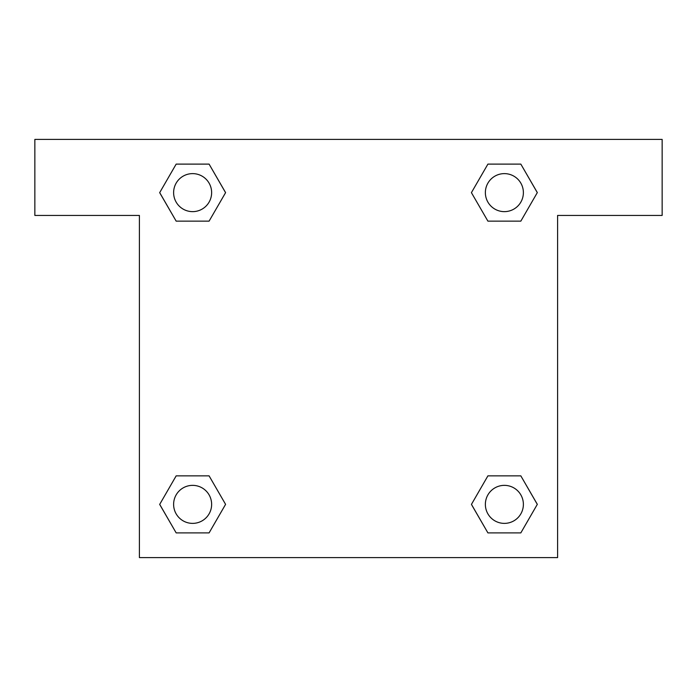<?xml version="1.0" encoding="UTF-8"?>
<svg xmlns="http://www.w3.org/2000/svg" width="697" height="697" viewBox="0 0 697 697"><rect width="100%" height="100%" fill="white"/><g stroke="black" fill="none" stroke-linecap="round" stroke-linejoin="round"><path stroke-width="1.05" d="M520.833 164.109L487.909 164.109L520.833 164.109L537.3 192.625L520.833 221.141L487.909 221.141L502.18 221.141L487.909 221.141L471.416 192.651L487.909 164.109L520.833 164.109L537.335 192.607M520.833 475.859L487.909 475.859L520.833 475.859L537.3 504.375L520.833 532.891L487.909 532.891L471.451 504.375L487.909 475.859L520.833 475.859L537.335 504.349M471.991 505.308A199.595 199.595 0 0 1 471.956 505.334L487.909 532.891L520.833 532.891L487.909 532.891M194.82 221.141L176.167 221.141L209.091 221.141L194.82 221.141L209.091 221.141L225.584 192.651L209.091 221.141L176.167 221.141L159.665 192.651M176.167 532.891L209.091 532.891L176.167 532.891L159.7 504.375L176.167 475.859L209.091 475.859L194.82 475.859L209.091 475.859L225.584 504.349L209.091 532.891L176.167 532.891L159.665 504.393M662.15 139.4L34.85 139.4L34.85 215.434L139.4 215.434L139.4 557.6L557.6 557.6L557.6 215.434L662.15 215.434L662.15 139.4M176.167 221.141L159.7 192.625L176.167 164.109L209.091 164.109L225.584 192.607M209.091 475.859L225.584 504.349L209.091 475.859L176.167 475.859L194.82 475.859M487.909 221.141L471.416 192.651L487.909 221.141L520.833 221.141L502.18 221.141M523.386 504.375A19.011 19.011 0 0 0 494.87 487.909A19.011 19.011 0 0 0 494.87 520.833A19.011 19.011 0 0 0 523.386 504.375M211.635 504.375A19.011 19.011 0 0 0 183.119 487.909A19.011 19.011 0 0 0 183.119 520.833A19.011 19.011 0 0 0 211.635 504.375M523.386 192.625A19.011 19.011 0 0 0 494.87 176.167A19.011 19.011 0 0 0 494.87 209.091A19.011 19.011 0 0 0 523.386 192.625M209.091 164.109L176.167 164.109L209.091 164.109L225.549 192.625M211.635 192.625A19.011 19.011 0 0 0 183.119 176.167A19.011 19.011 0 0 0 183.119 209.091A19.011 19.011 0 0 0 211.635 192.625M487.909 475.859L502.18 475.859"/></g></svg>
